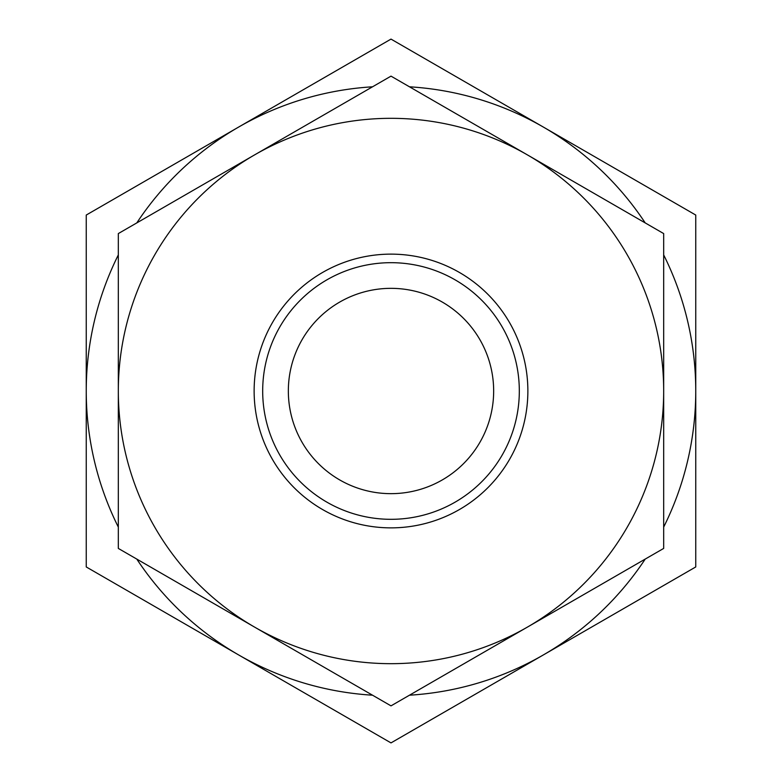<?xml version="1.0" encoding="UTF-8"?>
<svg xmlns="http://www.w3.org/2000/svg" width="782" height="782" viewBox="0 0 782 782"><rect width="100%" height="100%" fill="white"/><g stroke="black" fill="none" stroke-linecap="round" stroke-linejoin="round"><path stroke-width="1.17" d="M663.674 548.426L391 705.863L118.326 548.426L118.326 391A272.674 272.674 0 0 0 527.342 627.144A272.674 272.674 0 0 0 527.342 154.856L663.674 233.574L663.674 548.426M118.326 233.574L391 76.137L527.342 154.856A272.674 272.674 0 0 0 118.326 391L118.326 233.574M645.209 222.909A304.755 304.755 0 0 0 543.373 127.075L695.755 215.05L695.755 566.95L543.373 654.925A304.755 304.755 0 0 0 645.209 559.091M136.791 559.091A304.755 304.755 0 0 0 238.627 654.925L391 742.9L543.373 654.925A304.755 304.755 0 0 1 409.475 695.198M409.475 86.802A304.755 304.755 0 0 1 543.373 127.075L391 39.1L86.245 215.05L86.245 391A304.755 304.755 0 0 0 118.326 527.097M118.326 254.903A304.755 304.755 0 0 0 86.245 391L86.245 566.95L238.627 654.925A304.755 304.755 0 0 0 372.525 695.198M663.674 527.097A304.755 304.755 0 0 0 663.674 254.903M372.525 86.802A304.755 304.755 0 0 0 136.791 222.909M254.13 391A136.87 136.87 0 0 0 459.435 509.532A136.87 136.87 0 0 0 459.435 272.468A136.87 136.87 0 0 0 254.13 391M288.343 391A102.657 102.657 0 0 0 442.329 479.904A102.657 102.657 0 0 0 442.329 302.096A102.657 102.657 0 0 0 288.343 391M262.684 391A128.316 128.316 0 0 0 455.163 502.122A128.316 128.316 0 0 0 455.163 279.878A128.316 128.316 0 0 0 262.684 391"/></g></svg>

